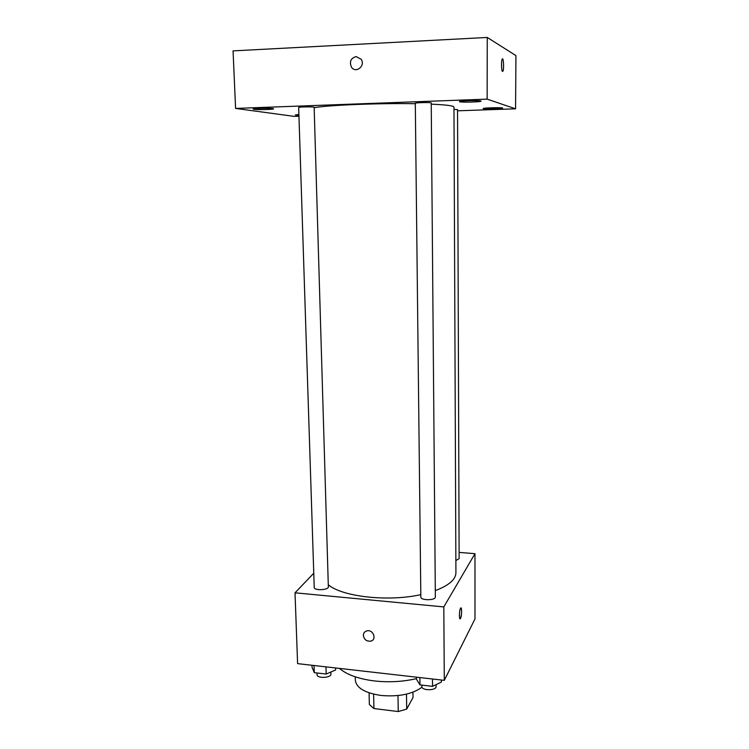 <?xml version="1.0" encoding="UTF-8"?>
<svg xmlns="http://www.w3.org/2000/svg" width="749" height="749" viewBox="0 0 749 749"><rect width="100%" height="100%" fill="white"/><g stroke="black" fill="none" stroke-linecap="round" stroke-linejoin="round"><path stroke-width="1.12" d="M412.971 692.17L413.036 697.431L406.698 709.106L398.253 711.55L373.929 708.545L369.351 704.528L369.088 692.825M373.629 694.145L373.929 708.545M397.991 695.549L398.253 711.55M406.482 694.117L406.698 709.106M421.996 687.198C412.287 694.211 398.627 696.963 381.007 695.456C364.932 692.994 356.374 687.928 355.335 680.279L355.251 676.834M416.472 678.631C402.971 681.749 388.946 682.526 374.397 680.944C358.443 678.903 346.806 674.727 339.475 668.408M459.109 552.406L474.969 553.68L474.988 618.936L444.297 680.345L297.596 663.633L295.022 592.815L313.765 573.238M474.969 553.68L443.811 606.915L444.297 680.345M443.811 606.915L295.022 592.815M363.359 635.48C363.434 633.111 364.594 631.576 366.832 630.892C373.105 629.076 377.206 639.627 370.821 641.135C366.654 641.556 364.164 639.665 363.359 635.48C363.434 633.102 364.594 631.576 366.832 630.892C373.105 629.076 377.206 639.618 370.821 641.125C366.654 641.547 364.164 639.665 363.359 635.47M328.287 584.772C342.274 596.766 388.076 601.971 420.807 594.659M435.291 590.624C448.885 585.465 455.757 579.511 455.916 572.779L453.969 107.06C453.772 105.796 446.207 104.823 431.255 104.148M455.86 560.58L459.128 558.604L457.545 109.644L453.978 109.345M420.835 597.028C420.498 600.604 435.74 600.567 435.347 596.99L431.237 102.941C431.649 102.248 414.88 102.585 415.302 103.259L420.835 597.028M314.224 587.422C313.981 590.811 328.811 590.175 328.343 586.823L314.149 107.266C314.533 106.63 298.252 106.835 298.673 107.472L314.224 587.422M460.944 607.907C461.936 610.351 461.796 613.843 460.532 618.393L460.401 618.599C458.968 620.818 459.184 609.836 460.616 608.132C461.983 606.007 461.899 616.081 460.532 618.393L460.073 618.814M314.159 107.659C328.97 105.085 379.237 103.053 415.302 103.708M457.555 110.805L515.565 108.82L487.14 99.13L235.589 108.427L294.282 116.385L298.954 116.226M459.661 101.77C461.74 102.547 481.523 101.967 481.017 101.134C481.579 100.188 458.847 100.712 459.427 101.63L459.661 101.77M253.892 109.298C257.609 109.897 274.078 109.504 273.572 108.83C274.087 107.996 252.525 108.23 253.087 109.054L253.892 109.298M298.898 114.485L295.265 114.962L298.926 115.327M483.367 108.661C485.024 109.298 503.131 108.774 502.673 108.09C503.178 107.332 482.674 107.819 483.199 108.549L483.367 108.661M515.565 108.82L515.939 55.595L487.253 37.45L487.14 99.13M502.523 71.436C501.437 71.221 501.137 60.894 502.176 59.162C503.403 56.409 504.189 68.983 502.925 71.155L502.523 71.436M487.253 37.45L233.061 50.885L235.589 108.427M356.121 56.587L361.177 59.265C365.793 65.809 355.7 73.898 351.45 67.11C349.231 61.671 350.785 58.16 356.121 56.587L361.177 59.265C365.793 65.809 355.7 73.898 351.45 67.11C349.231 61.671 350.785 58.16 356.121 56.596M502.476 58.853C503.618 58.516 504.002 69.348 502.925 71.155L502.616 71.455M335.58 667.958L335.646 669.952L326.18 674.044L314.29 672.668L312.061 667.256L311.996 665.281M325.965 666.863L326.18 674.044M314.056 665.515L314.29 672.668M317.005 672.986L317.061 674.671C316.836 678.716 331.404 678.014 330.927 674.006L330.871 672.022M441.395 680.017L441.404 682.049L432.548 686.365L419.964 684.904L416.481 679.203L416.453 677.171M432.482 678.997L432.548 686.365M419.88 677.564L419.964 684.904M421.818 685.12L421.837 686.515C421.518 690.765 436.489 690.775 436.087 686.515L436.068 684.652"/></g></svg>
